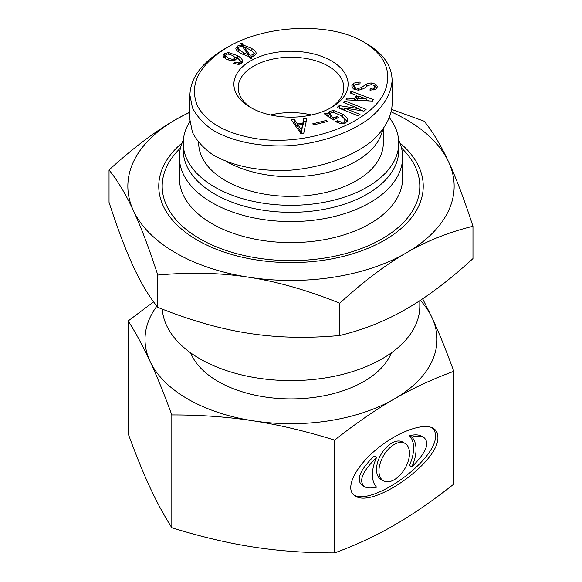 <?xml version="1.0" encoding="UTF-8"?>
<svg xmlns="http://www.w3.org/2000/svg" width="582" height="582" viewBox="0 0 582 582"><rect width="100%" height="100%" fill="white"/><g stroke="black" fill="none" stroke-linecap="round" stroke-linejoin="round"><path stroke-width="0.87" d="M383.305 129.088L383.305 143.099A92.305 53.297 180 0 1 291 196.389A92.305 53.297 180 0 1 198.695 143.099L198.695 142.641M270.557 114.989A52.809 30.49 180 0 1 311.443 114.989M226.347 161.505A92.305 53.297 0 0 0 321.417 173.785A92.305 53.297 0 0 0 382.607 130.012M252.202 108.39A52.809 30.49 180 0 1 238.191 87.707A52.809 30.49 180 0 1 270.79 59.539A52.809 30.49 180 0 1 328.343 66.152A52.809 30.49 180 0 1 343.809 87.707A52.809 30.49 180 0 1 329.798 108.39M225.445 55.523L228.151 57.989L232.247 59.342L233.993 58.942L234.779 57.785L233.033 55.566L227.889 54.01L226.143 54.41L225.445 55.523L225.627 58.833M234.779 57.785L234.779 60.273M235.732 62.165L238.264 62.921L239.486 62.616L240.184 61.612C240.184 60.47 238.846 58.993 236.168 57.181L236.416 58.251L235.215 60.048L231.811 60.804L226.143 59.146L223.008 55.617L224.659 53.457L228.588 52.598L237.478 55.617C240.904 57.603 242.621 59.56 242.621 61.51L241.05 63.627L238.176 64.376L233.731 63.322L235.732 62.165L235.732 64.085M238.766 59.219L242.214 62.667M234.531 56.905L236.168 57.705M223.575 57.094L225.445 55.894M236.168 57.181L236.168 59.16M240.184 61.612L240.184 64.035M250.056 55.203L252.937 54.854L253.898 53.595C253.898 52.584 252.326 51.18 249.183 49.361L243.953 46.749L250.056 55.203L250.056 57.887M243.953 46.749L243.953 48.662M248.405 55.712L249.132 56.723M250.136 58.025L250.929 58.12M253.898 53.595L253.898 56.156M238.373 48.357C238.373 49.23 240.09 50.656 243.516 52.635L248.405 54.948L242.388 46.444L239.246 46.946L238.373 48.357L238.809 52.06M248.405 54.948L248.405 56.607M236.379 49.761L238.373 48.393M243.174 44.989L251.191 48.204C254.501 50.117 256.16 51.849 256.16 53.391L254.589 55.807L250.929 56.81L251.802 58.324L250.406 58.527L249.445 56.767L241.515 53.791C237.732 51.616 235.848 49.783 235.848 48.306L237.594 45.993L241.603 44.887L240.642 43.424L242.039 43.221L243.174 44.989L243.174 47.557M250.929 56.81L250.929 58.447M253.294 52.358L255.738 54.795M243.356 47.819L243.953 47.942M242.039 43.221L242.301 46.436M241.603 46.094L242.039 46.029M241.603 44.887L241.603 46.385M363.903 42.115C383.429 54.075 390.937 68.902 386.412 86.594C377.565 121.456 307.165 148.475 252.77 138.065C224.994 132.892 206.625 122.3 197.662 106.288C188.684 84.972 198.462 65.402 226.98 47.579C265.567 24.269 330.43 22.007 363.655 41.977L363.903 42.115M331.376 60.892A57.101 32.97 0 0 0 250.624 60.892A57.101 32.97 0 0 0 250.624 107.517A57.101 32.97 0 0 0 331.376 107.517A57.101 32.97 0 0 0 331.376 60.892M327.368 121.507L313.553 124.963L312.716 123.842L326.531 120.387L327.368 121.507M360.011 114.443L358.279 115.883L337.116 107.408L339.226 105.655L359.065 108.681L343.213 102.33L344.944 100.89L366.114 109.372L364.005 111.126L344.238 108.034L360.011 114.443M356.606 95.361L350.08 92.945L351.099 91.214L373.346 99.631L372.495 101.072L345.977 99.878L347.003 98.147L354.729 98.54L356.606 95.361L356.606 98.169L355.347 100.3M354.38 85.86L355.275 87.722L358.243 88.493L361.509 87.526L366.311 84.077L371.047 82.92L375.827 84.208L377.449 86.776L375.63 89.315L369.999 90.217L370.152 88.464L373.768 87.962L374.808 86.696L374 85.372L371.294 84.608L367.897 85.576L363.655 88.653L358.483 90.261L353.31 88.959L351.724 85.932L353.696 83.168L358.818 82.098L360.134 82.135L359.982 83.888L355.573 84.368L354.38 85.86L354.467 89.548M374.808 86.696L374.808 89.286M344.791 123.333L344.791 120.998C345.061 119.426 343.635 117.535 340.506 115.338L333.428 112.275L331.122 112.581L329.95 113.919L332.075 116.858L333.668 117.979L336.833 116.48L338.426 117.6L333.217 120.067L324.341 113.817L326.073 112.995L327.892 113.912L329.754 111.249L333.719 110.558L342.856 114.225C346.319 116.662 347.891 118.772 347.585 120.561L345.475 123.042L341.488 123.85L335.559 121.718L337.706 120.707L341.656 122.285L343.882 121.922L344.82 120.62L344.82 123.42M329.95 113.919L330.321 118.03M327.892 116.313L327.884 113.781M347.621 120.118L347.585 120.561M302.851 123.093L303.695 118.641L306.838 118.401L303.673 133.649L301.054 133.845L291.124 119.601L294.266 119.361L297.089 123.53L302.851 123.093L302.851 125.894L303.695 121.449L306.248 121.252M301.578 129.728L302.524 124.577L301.578 132.536L301.316 129.75L301.578 132.536M302.524 124.577L298.071 124.919L298.071 127.72L301.316 132.55M298.071 124.919L301.316 129.75M303.695 118.641L303.695 121.449M297.089 123.53L297.089 126.338L298.071 126.265M294.266 119.361L294.266 122.169L297.089 126.338M292.979 122.264L294.266 122.169M337.706 120.707L337.706 122.94M341.867 116.364L347.272 121.485M327.892 116.713L329.943 113.97M326.073 112.995L326.073 115.04M336.833 116.48L336.833 118.357M333.668 117.979L333.668 119.856M370.152 88.464L370.152 90.225M374.808 86.442L377.012 88.115M362.993 89.17L363.444 88.842M352.023 87.613L354.416 85.634M357.319 98.649L366.333 98.969L358.767 96.19L357.319 98.649L357.319 100.388M366.333 98.969L366.333 100.795M366.253 99.115L366.253 100.788M354.729 98.54L354.729 100.271M347.003 98.147L347.003 99.922M351.099 91.214L351.099 93.324M356.606 96.103L358.417 96.787M366.333 99.784L369.374 100.933M344.166 108.099L344.166 110.231M344.944 100.89L344.944 103.029M359.065 109.351L363.161 110.995M359.065 108.681L359.065 110.354M358.985 108.747L358.985 110.34M339.226 105.655L339.226 108.252M340.063 108.587L344.166 109.234M326.531 120.387L326.531 121.718M392.101 80.258L392.101 104.825C391.366 117.942 383.691 131.074 370.043 142.546C350.546 157.366 321.424 167.529 290.993 170.148C260.561 171.996 231.44 166.103 211.95 154.143C203.067 147.712 196.563 140.451 192.431 132.361L189.899 119.659L189.899 95.099L192.431 107.786C196.563 115.883 203.067 123.144 211.95 129.575C231.44 141.535 260.561 147.428 290.993 145.573C321.424 142.961 350.546 132.798 370.043 117.979C383.691 106.499 391.366 93.375 392.101 80.258C391.773 65.788 383.371 53.653 366.9 43.861M366.645 43.715L365.561 43.104M227.315 47.389L224.092 49.186C201.896 62.492 190.503 77.792 189.899 95.092M156.856 306.176A145.98 84.281 0 0 0 149.996 361.226A145.98 84.281 0 0 0 253.221 420.815C227.453 416.836 200.317 414.871 171.814 414.937C164.175 394.007 156.9 376.103 149.996 361.226C143.092 346.348 135.824 332.919 128.185 320.937L128.185 433.714C135.824 454.637 143.092 472.54 149.996 487.425C156.9 502.295 164.175 515.725 171.814 527.714C200.317 536.589 227.453 543.028 253.221 547.015C278.989 551.001 306.125 552.958 334.628 552.9C355.493 545.319 375.361 536.095 394.218 525.204C413.082 514.313 432.95 500.607 453.815 484.086L453.815 371.309C432.95 378.882 413.082 388.114 394.218 399.005C375.361 409.895 355.493 423.601 334.628 440.123L334.628 552.9M128.185 320.937L153.59 301.869M405.021 443.397L402.591 441.993A21.607 12.477 120 0 0 380.992 454.462A21.607 12.477 120 0 0 380.992 479.415L383.422 480.812A21.607 12.477 120 0 0 400.067 475.028A21.607 12.477 120 0 0 409.495 453.283A21.607 12.477 120 0 0 405.021 443.397A21.607 12.477 120 0 0 383.422 455.866A21.607 12.477 120 0 0 383.422 480.812M376.605 457.408L374.175 456.004C359.88 470.089 355.857 479.852 362.12 485.286L364.55 486.69C367.271 488.203 371.287 488.356 376.605 487.141A30.861 17.816 -60 0 1 376.605 457.408C362.302 471.493 358.286 481.256 364.55 486.69M411.838 437.067L409.408 435.663A30.861 17.816 -60 0 1 409.408 465.396L411.838 466.8C426.14 452.716 430.156 442.953 423.892 437.519C421.172 436.005 417.156 435.853 411.838 437.067A30.861 17.816 -60 0 1 411.838 466.8M423.892 437.519L421.463 436.114C418.742 434.601 414.726 434.448 409.408 435.663M437.868 436.907C440.028 461.235 373.04 509.032 355.18 495.908C344.588 490.008 353.747 468.866 374.713 450.824C395.52 432.695 422.969 422.132 433.255 428.301C436.304 430.091 437.839 432.964 437.868 436.907M431.968 427.661C434.259 429.487 435.416 432.099 435.438 435.503C437.526 459.053 373.76 505.773 354.045 495.144M422.663 298.77L432.004 317.597C438.908 332.475 446.176 350.379 453.815 371.309M334.628 440.123C306.125 431.24 278.989 424.809 253.221 420.815A145.98 84.281 0 0 0 394.218 399.005A145.98 84.281 0 0 0 432.004 317.597A145.98 84.281 0 0 0 420.328 300.319M171.814 414.937L171.814 527.714M190.612 352.823A103.043 59.488 0 0 0 262.627 396.597A103.043 59.488 0 0 0 363.859 381.479A103.043 59.488 0 0 0 391.388 352.823M162.298 309.122A128.804 74.365 0 0 0 244.033 375.477A128.804 74.365 0 0 0 382.076 358.818A128.804 74.365 0 0 0 419.804 306.234L419.804 300.661M180.478 148.061A128.804 74.365 0 0 0 162.196 186.247A128.804 74.365 0 0 0 241.712 254.952A128.804 74.365 0 0 0 382.076 238.831A128.804 74.365 0 0 0 419.804 186.247A128.804 74.365 0 0 0 401.522 148.061M183.366 140.029A111.628 64.449 0 0 0 179.372 157.118L179.372 178.15A111.628 64.449 0 0 0 248.281 237.696A111.628 64.449 0 0 0 369.934 223.721A111.628 64.449 0 0 0 402.628 178.15L402.628 157.118A111.628 64.449 0 0 0 398.634 140.029M179.372 157.118A111.628 64.449 0 0 0 248.281 216.664A111.628 64.449 0 0 0 369.934 202.689A111.628 64.449 0 0 0 402.628 157.118M189.95 121.478A107.765 62.216 0 0 0 183.235 143.099L183.235 150.105A107.765 62.216 0 0 0 249.758 207.592A107.765 62.216 0 0 0 367.198 194.104A107.765 62.216 0 0 0 398.765 150.105L398.765 143.099A107.765 62.216 0 0 0 389.554 117.928M183.235 143.099A107.765 62.216 0 0 0 249.758 200.579A107.765 62.216 0 0 0 367.198 187.091A107.765 62.216 0 0 0 398.765 143.099M182.108 142.932A132.238 76.344 0 0 0 197.494 240.235A132.238 76.344 0 0 0 384.506 240.235A132.238 76.344 0 0 0 399.892 142.932M189.899 112.319A163.149 94.197 0 0 0 175.633 119.645A163.149 94.197 0 0 0 133.409 210.626A163.149 94.197 0 0 0 248.776 277.236A163.149 94.197 0 0 0 406.367 252.85A163.149 94.197 0 0 0 448.591 161.869A163.149 94.197 0 0 0 391.337 111.977M391.781 109.46L424.213 121.238C432.935 132.012 441.061 145.558 448.591 161.869C456.121 178.012 464.247 199.488 472.97 226.296C449.144 232.036 426.941 240.89 406.367 252.85C385.793 264.65 363.59 281.433 339.757 303.207C307.209 290.156 276.879 281.499 248.776 277.236C220.665 272.798 190.343 272.078 157.787 275.053C149.065 248.245 140.939 226.769 133.409 210.626C125.879 194.315 117.753 180.769 109.03 169.995C132.856 148.221 155.059 131.437 175.633 119.645L189.899 111.991M109.03 169.995L109.03 202.289C117.753 229.097 125.879 250.573 133.409 266.716C140.939 283.027 149.065 296.573 157.787 307.347C190.343 320.398 220.665 329.056 248.776 333.319C276.879 337.756 307.209 338.477 339.757 335.501C363.59 329.761 385.793 320.908 406.367 308.94C426.941 297.147 449.144 280.364 472.97 258.59L472.97 226.296M339.757 335.501L339.757 303.207M157.787 307.347L157.787 275.053M228.151 57.989L228.151 60.106M232.247 59.342L232.247 60.797M233.993 58.942L233.993 60.55M237.478 55.617L237.478 58.12M228.588 52.598L228.588 54.039M224.659 53.457L224.659 56.258M239.486 62.616L239.486 64.238M238.264 62.921L238.264 64.376M252.937 54.854L252.937 56.498M243.516 52.635L243.516 54.868M237.594 45.993L237.594 48.793M251.191 48.204L251.191 50.612M342.856 114.225L342.856 117.026M333.719 110.558L333.719 112.297M329.754 111.249L329.754 114.057M332.075 116.858L332.075 119.266M343.882 121.922L343.882 123.617M341.656 122.285L341.656 123.857M373.768 87.962L373.768 89.977M375.827 84.208L375.827 87.009M371.047 82.92L371.047 84.601M366.311 84.077L366.311 86.594M361.509 87.526L361.509 89.883M358.243 88.493L358.243 90.246M355.275 87.722L355.275 89.81M358.818 82.098L358.818 83.852M353.696 83.168L353.696 85.969M366.66 43.694L363.655 41.977M224.114 49.223L226.98 47.579"/></g></svg>
